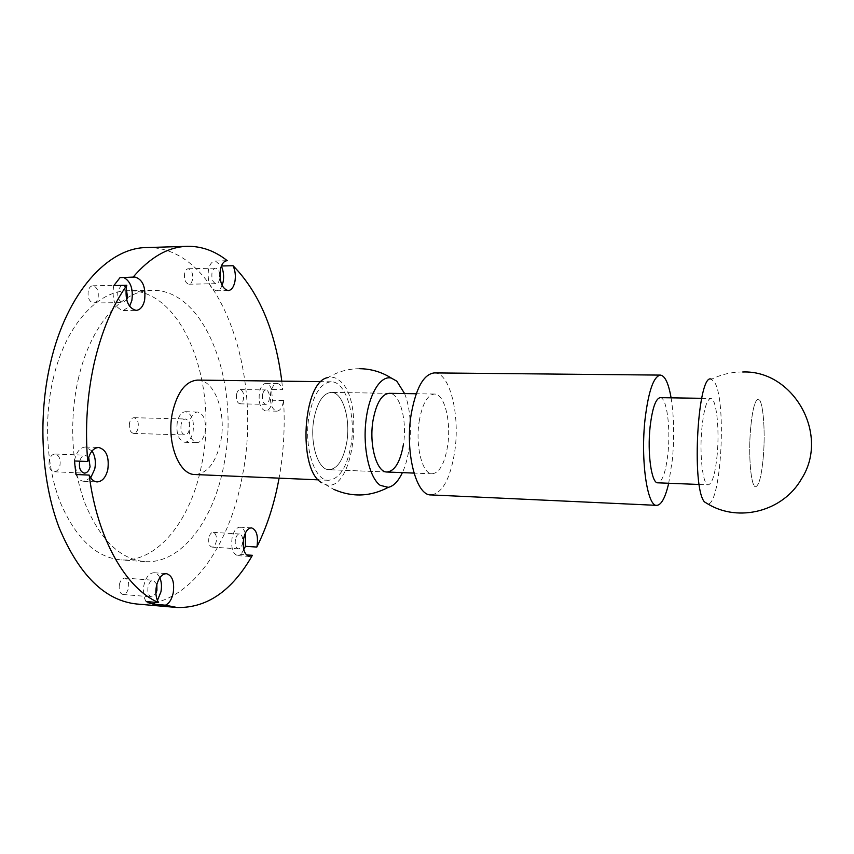 <?xml version="1.0" encoding="UTF-8"?>
<svg xmlns="http://www.w3.org/2000/svg" width="854" height="854" viewBox="0 0 854 854"><rect width="100%" height="100%" fill="white"/><g stroke="black" fill="none" stroke-linecap="round" stroke-linejoin="round"><path stroke-width="0.64" stroke-dasharray="4.27 3.2" d="M404.582 393.566C413.165 414.414 412.108 452.289 402.373 472.625M359.79 368.704C348.4 368.682 337.81 371.639 328.011 377.564C331.992 376.529 335.782 377.5 339.39 380.468C365.704 399.629 353.086 495.405 325.032 484.335L321.873 482.788M346.649 442.863C343.351 459.89 337.501 468.835 329.1 469.7C317.912 470.223 309.415 442.553 313.984 418.663C317.453 401.903 323.207 393.15 331.256 392.392C342.849 391.954 350.93 419.506 346.649 442.863C343.351 459.89 337.501 468.835 329.1 469.7C317.912 470.223 309.415 442.553 313.984 418.663C317.453 401.903 323.207 393.15 331.256 392.392C342.849 391.954 350.93 419.506 346.649 442.863M389.21 393.32L331.256 392.392L389.21 393.32C399.982 392.861 407.422 420.873 403.387 444.646M742.745 371.992C731.729 371.96 721.31 374.372 711.51 379.251L715.011 382.987C726.669 403.205 721.086 503.54 708.03 504.063M717.2 454.509C715.321 473.532 712.343 483.642 708.286 484.837C702.885 485.723 699.245 454.926 701.892 428.067C703.867 409.247 706.802 399.384 710.699 398.466C716.292 397.879 719.666 428.441 717.2 454.509M763.38 455.961C761.693 475.24 759.142 485.488 755.694 486.727C751.125 487.666 748.189 456.474 750.549 429.242C752.31 410.166 754.84 400.163 758.139 399.224C762.868 398.615 765.579 429.551 763.38 455.961C761.693 475.24 759.142 485.488 755.694 486.727C751.125 487.666 748.189 456.474 750.549 429.242C752.31 410.166 754.84 400.163 758.139 399.224C762.868 398.615 765.579 429.551 763.38 455.961M226.748 260.737L215.165 261.025C211.963 261.356 209.721 264.26 208.44 269.757C207.298 281.724 209.924 288.737 216.35 290.787C218.741 290.648 220.652 288.876 222.104 285.471M219.862 274.913C219.243 270.697 217.802 268.434 215.518 268.135C213.842 268.305 212.667 269.832 211.995 272.714C211.397 278.959 212.774 282.621 216.137 283.699C217.834 283.528 219.019 281.991 219.681 279.098L219.937 276.771M184.635 273.301C184.016 279.504 185.435 283.133 188.894 284.201C190.634 284.03 191.84 282.503 192.513 279.632C193.132 273.461 191.702 269.843 188.243 268.764C186.514 268.935 185.318 270.451 184.635 273.301M283.347 401.935C282.108 407.796 279.92 410.881 276.803 411.169C271.679 409.397 269.65 403.227 270.707 392.669C271.978 386.841 274.145 383.788 277.208 383.499C279.568 383.681 281.404 385.73 282.727 389.648L271.583 389.477L272.447 400.259L283.571 400.462L283.347 401.935M271.583 389.477C270.248 385.57 268.391 383.531 266.01 383.35C262.893 383.638 260.705 386.681 259.424 392.488C258.356 403.003 260.417 409.151 265.605 410.923C268.764 410.635 270.964 407.561 272.223 401.722L272.447 400.259M262.52 394.719C261.964 400.216 263.043 403.419 265.754 404.358C267.398 404.198 268.551 402.597 269.213 399.544C269.768 394.068 268.69 390.865 265.968 389.936C264.334 390.075 263.181 391.676 262.52 394.719M236.59 394.281C236.024 399.725 237.134 402.907 239.931 403.835C241.618 403.686 242.803 402.095 243.475 399.064C244.041 393.641 242.92 390.459 240.134 389.531C238.458 389.68 237.273 391.26 236.59 394.281M245.322 533.163C244.127 529.448 242.344 527.462 239.985 527.196C236.28 527.452 233.644 531.039 232.074 537.956C230.911 548.054 232.822 553.958 237.807 555.655L240.956 554.534L246.358 554.897M235.384 539.611C234.775 544.895 235.779 547.969 238.394 548.855C240.348 548.716 241.735 546.827 242.547 543.197C243.144 537.935 242.141 534.86 239.526 533.974C237.583 534.113 236.206 535.992 235.384 539.611M208.878 537.935C208.259 543.165 209.294 546.218 211.973 547.104C213.98 546.976 215.4 545.108 216.233 541.511C216.852 536.291 215.816 533.238 213.126 532.352C211.13 532.48 209.721 534.348 208.878 537.935M159.837 577.731C158.406 574.657 156.495 572.981 154.083 572.724C149.333 572.97 145.949 577.123 143.92 585.203C142.735 591.929 143.483 597.373 146.173 601.558M156.858 584.339L153.357 580.282C150.87 580.41 149.098 582.588 148.041 586.826C147.304 592.537 148.479 595.889 151.585 596.882L155.887 593.455M119.379 584.51C118.631 590.167 119.838 593.498 123.019 594.48C125.602 594.363 127.427 592.196 128.495 587.99C129.242 582.343 128.015 579.033 124.823 578.041C122.271 578.169 120.457 580.325 119.379 584.51M92.018 451.008L85.581 447.016C80.479 447.304 76.892 451.339 74.8 459.1L74.447 460.979M49.265 460.295C48.411 466.818 50.034 470.65 54.133 471.782C56.908 471.632 58.841 469.529 59.929 465.483C60.783 458.982 59.15 455.161 55.03 454.029C52.286 454.179 50.365 456.271 49.265 460.295M113.892 285.546L113.443 287.211C112.034 300.491 115.311 308.262 123.264 310.514L129.562 306.33M123.915 277.582L120.008 277.657M121.375 285.407L117.905 290.435C117.169 297.363 118.887 301.419 123.051 302.604L126.67 299.839M88.25 290.926C87.503 297.79 89.264 301.804 93.534 302.978C95.744 302.786 97.271 301.056 98.114 297.79C98.861 290.947 97.089 286.944 92.808 285.77C90.631 285.962 89.104 287.681 88.25 290.926M189.481 422.452C188.19 433.981 190.645 440.717 196.826 442.671C200.765 442.361 203.53 438.849 205.088 432.124C206.358 420.67 203.892 413.955 197.68 411.991C193.805 412.29 191.072 415.781 189.481 422.452M177.28 422.132C175.988 433.608 178.465 440.322 184.71 442.276C188.702 441.966 191.488 438.465 193.057 431.772C194.349 420.36 191.851 413.678 185.564 411.713C181.646 412.012 178.881 415.482 177.28 422.132M181.101 424.459C180.418 430.459 181.721 433.971 184.998 434.985C187.069 434.835 188.531 432.999 189.353 429.509C190.026 423.531 188.723 420.029 185.435 419.004C183.386 419.165 181.934 420.979 181.101 424.459M129.498 423.061C128.805 428.954 130.16 432.412 133.587 433.416C135.765 433.266 137.28 431.473 138.135 428.035C138.828 422.154 137.462 418.716 134.025 417.702C131.879 417.852 130.363 419.634 129.498 423.061M660.174 397.654C666.654 397.089 670.721 427.256 667.988 452.962C665.896 471.718 662.501 481.677 657.793 482.82M671.095 397.825C673.998 416.272 674.425 436.8 672.397 459.42L668.703 483.257M434.355 372.91C449.973 372.237 460.391 415.588 454.638 452.182C450.186 479.147 442.297 493.388 430.939 494.914M419.218 421.214C422.324 403.899 427.384 394.847 434.408 394.046C444.518 393.566 451.435 421.94 447.603 446.034C444.656 463.605 439.511 472.86 432.177 473.821C422.41 474.429 415.108 445.905 419.218 421.214M309.255 415.151C313.696 393.854 321.019 382.731 331.213 381.791C346.051 381.236 356.289 416.336 350.877 445.991C346.703 467.725 339.23 479.158 328.459 480.29C314.261 480.962 303.373 445.681 309.255 415.151M197.648 380.094C214.728 379.592 226.737 413.325 220.652 441.774C215.955 462.622 207.405 473.532 195.011 474.525M283.571 400.462C285.14 426.658 283.656 452.513 279.109 478.016L279.077 478.155M146.621 247.564C219.756 245.674 263.705 373.379 242.269 476.425C229.31 548.567 186.375 608.326 136.661 604.002M215.432 261.025L221.282 266M281.788 381.162L282.727 389.648M78.205 379.422C90.257 325.235 122.09 289.976 152.065 290.339C206.252 288.898 240.689 385.933 223.769 465.483C213.628 520.524 180.984 564.462 144.475 561.59C120.04 559.146 100.26 539.856 85.154 503.743C71.672 468.398 68.864 420.446 78.205 379.422M53.129 379.101C65.352 325.374 97.762 290.392 128.335 290.723C183.61 289.26 218.891 385.613 201.661 464.608C191.349 519.253 158.043 562.797 120.82 559.882C95.883 557.395 75.718 538.233 60.292 502.387C46.532 467.309 43.65 419.773 53.129 379.101M243.774 549.496L240.956 554.534M126.2 287.883L123.371 285.375M88.688 457.338L85.283 455.193C82.699 455.321 80.852 457.317 79.721 461.181M75.953 474.493C77.895 478.763 80.543 481.026 83.873 481.304L90.684 477.845M155.748 602.38L157.424 600.437M325.032 484.335L333.786 489.374M387.011 472.016L329.1 469.7L387.011 472.016M699.223 484.474L708.286 484.837M701.636 398.316L710.699 398.466M216.35 290.787L228.167 290.595M188.894 284.201L216.137 283.699M265.605 410.923L276.803 411.169M239.931 403.835L265.754 404.358M237.807 555.655L249.272 556.434M239.985 527.196L251.428 527.868M211.973 547.104L238.394 548.855M154.083 572.724L166.477 573.664M123.019 594.48L151.585 596.882M85.581 447.016L98.733 447.485M54.133 471.782L84.397 473.127M123.264 310.514L136.096 310.397M121.951 277.283L134.804 277.016M93.534 302.978L123.051 302.604M184.71 442.276L196.826 442.671M133.587 433.416L184.998 434.985M434.408 394.046L416.208 393.747M331.213 381.791L321.168 381.663M152.065 290.339L128.335 290.723M144.475 561.59L120.82 559.882M328.459 480.29L318.425 479.852M432.177 473.821L413.987 473.095M134.025 417.702L185.435 419.004M185.564 411.713L197.68 411.991M92.808 285.77L122.368 285.225M55.03 454.029L85.283 455.193M83.873 481.304L97.036 481.923M124.823 578.041L153.357 580.282M213.126 532.352L239.526 533.974M240.134 389.531L265.968 389.936M266.01 383.35L277.208 383.499M188.243 268.764L215.518 268.135M215.165 261.025L227.015 260.716"/><path stroke-width="1.28" d="M402.373 472.625C398.338 481.24 393.641 486.15 388.292 487.346L380.265 485.36C369.622 478.08 362.833 449.311 365.811 421.887C368.672 394.399 380.436 375.087 391.345 378.087L396.8 381.172L404.582 393.566M403.387 444.646C400.28 461.971 394.826 471.098 387.011 472.016C376.603 472.582 368.768 444.432 373.081 420.093C376.358 403.024 381.727 394.1 389.21 393.32L416.208 393.747M321.873 482.788C297.331 470.223 302.679 381.044 328.011 377.564M742.745 371.992C793.377 369.953 830.131 434.537 801.49 478.913C782.947 511.567 738.603 522.563 708.03 504.063L704.369 501.842C691.046 486.364 697.985 371.212 711.51 379.251M221.389 266L233.057 265.722C235.266 270.59 235.875 275.927 234.882 281.756C233.633 287.318 231.391 290.264 228.167 290.595C221.826 288.535 219.222 281.5 220.364 269.48C221.634 263.971 223.844 261.046 227.015 260.716L226.748 260.737M222.104 285.471L223.129 281.969C224.132 276.237 223.534 270.953 221.346 266.117M246.358 554.897L252.389 555.313L249.272 556.434C244.34 554.737 242.451 548.823 243.614 538.682C245.162 531.732 247.767 528.135 251.428 527.868C256.381 529.576 258.282 535.469 257.139 545.557L256.819 547.062L245.44 546.314L243.774 549.496M245.44 546.314L245.322 533.163M146.173 601.558L158.641 602.625C155.983 598.43 155.236 592.954 156.41 586.207C158.428 578.094 161.78 573.909 166.477 573.664C172.369 575.553 174.622 581.958 173.234 592.889C171.793 599.369 169.188 603.468 165.42 605.187L153.037 604.12L146.173 601.558M157.424 600.437L160.926 591.875C161.908 586.527 161.555 581.809 159.837 577.731M155.887 593.455L156.933 590.317L156.858 584.339M74.447 460.979L87.716 461.512L88.058 459.623C90.129 451.83 93.684 447.784 98.733 447.485C106.355 449.663 109.376 457.061 107.796 469.657C105.779 477.525 102.181 481.613 97.036 481.923C93.737 481.645 91.122 479.372 89.19 475.091L75.953 474.493L74.447 460.979M90.684 477.845L94.741 469.102C96.096 462.014 95.178 455.983 92.018 451.008M79.721 461.181L79.635 461.523C78.803 468.12 80.383 471.984 84.397 473.127C87.108 472.967 88.997 470.842 90.065 466.754L88.688 457.338M144.593 300.32C143.024 306.661 140.195 310.013 136.096 310.397C128.217 308.123 124.983 300.32 126.381 286.987L126.819 285.311L113.892 285.546L120.008 277.657L134.804 277.016C142.725 279.311 145.991 287.072 144.593 300.32M129.562 306.33L131.858 300.491C133.352 289.068 130.705 281.436 123.915 277.582M126.67 299.839L127.534 297.373L126.2 287.883M699.223 484.474L657.793 482.82C651.538 483.652 647.183 453.271 650.107 426.808C652.317 408.265 655.669 398.551 660.174 397.654L701.636 398.316M668.703 483.257C665.341 497.668 661.348 505.034 656.758 505.354C647.257 506.742 640.468 460.157 645.037 419.389C648.453 391.143 653.577 376.368 660.398 375.098C664.967 375.675 668.533 383.254 671.095 397.825M656.758 505.354L430.939 494.914C416.133 495.896 404.817 452.204 411.201 414.201C416.015 387.844 423.733 374.073 434.355 372.91L660.398 375.098M318.425 479.852L195.011 474.525C178.678 475.037 166.018 441.187 172.593 411.98C177.579 391.612 185.926 380.98 197.648 380.094L321.168 381.663M252.389 555.313C232.128 590.754 207.052 608.155 177.152 607.504L136.661 604.002C104.914 600.608 79.059 575.126 59.086 527.569C41.312 480.845 37.768 417.094 50.471 363.025C66.697 292.356 108.245 247.585 146.621 247.564L187.239 246.326C201.576 246.101 214.92 250.895 227.281 260.716M87.716 461.512C84.941 427.961 87.087 395.253 94.153 363.356C101.477 331.747 112.365 305.732 126.819 285.311M132.882 277.39C150.133 257.203 168.249 246.849 187.239 246.326M233.057 265.722C259.136 292.303 275.372 330.776 281.788 381.162M279.077 478.155C274.465 503.604 267.046 526.566 256.819 547.062M177.152 607.504L165.42 605.187M158.641 602.625C126.403 588.961 97.441 539.835 89.19 475.091M123.371 285.375L121.375 285.407M153.037 604.12L155.748 602.38M219.937 276.771L219.862 274.913M333.786 489.374C352.168 497.466 370.337 496.782 388.292 487.346M391.345 378.087C381.631 371.992 371.106 368.864 359.79 368.704M413.987 473.095L387.011 472.016"/></g></svg>
